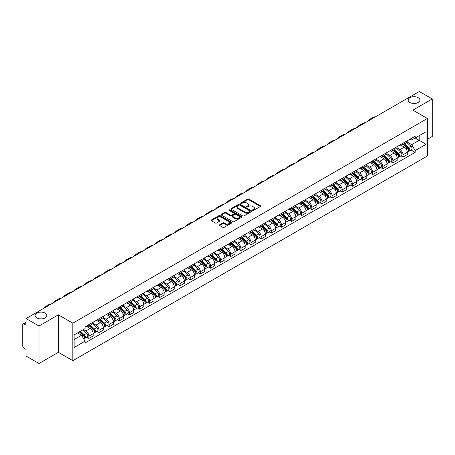 <?xml version="1.0" encoding="UTF-8"?>
<svg xmlns="http://www.w3.org/2000/svg" width="455" height="455" viewBox="0 0 455 455"><rect width="100%" height="100%" fill="white"/><g stroke="black" fill="none" stroke-linecap="round" stroke-linejoin="round"><path stroke-width="0.68" d="M252.724 210.352A0.631 0.364 0 0 0 253.617 210.352L260.391 206.439A0.904 0.523 0 0 0 260.652 206.075A0.904 0.523 0 0 0 260.391 205.706L248.913 199.08A0.904 0.523 0 0 0 247.639 199.08L240.86 202.993A0.631 0.364 0 0 0 241.753 203.504L242.634 202.998A2.884 1.666 0 0 1 246.712 202.998L247.668 203.55A2.884 1.666 0 0 1 248.515 204.727A2.884 1.666 0 0 1 247.668 205.91L246.792 206.416A0.631 0.364 0 0 0 247.685 206.928L248.561 206.422A2.884 1.666 0 0 1 252.644 206.422L253.6 206.974A2.884 1.666 0 0 1 254.442 208.151A2.884 1.666 0 0 1 253.6 209.328L252.724 209.835A0.631 0.364 0 0 0 252.724 210.352L252.724 209.835M45.096 313.103A5.881 3.395 0 0 0 38.686 312.363A5.881 3.395 0 0 0 35.058 315.503A5.881 3.395 0 0 0 36.781 317.903A5.881 3.395 0 0 0 43.191 318.637A5.881 3.395 0 0 0 46.819 315.503A5.881 3.395 0 0 0 45.096 313.103M418.219 97.683A5.881 3.395 0 0 0 411.809 96.943A5.881 3.395 0 0 0 408.18 100.083A5.881 3.395 0 0 0 409.904 102.483A5.881 3.395 0 0 0 416.314 103.217A5.881 3.395 0 0 0 419.942 100.083A5.881 3.395 0 0 0 418.219 97.683M219.646 224.776A0.904 0.523 0 0 0 219.384 225.14A0.904 0.523 0 0 0 219.646 225.509L222.865 227.369A0.904 0.523 0 0 0 224.139 227.369L231.663 223.024A0.904 0.523 0 0 0 231.931 222.66A0.904 0.523 0 0 0 231.663 222.29L220.186 215.664A0.904 0.523 0 0 0 218.912 215.664L211.387 220.01A0.904 0.523 0 0 0 211.126 220.374A0.904 0.523 0 0 0 211.387 220.743L215.278 222.99A0.904 0.523 0 0 0 216.552 222.99L219.776 221.13A0.904 0.523 0 0 0 220.038 220.76A0.904 0.523 0 0 0 219.776 220.391L217.843 219.282A2.412 1.393 0 0 1 217.137 218.298A2.412 1.393 0 0 1 218.627 217.007A2.412 1.393 0 0 1 221.255 217.308L228.814 221.67A2.412 1.393 0 0 1 229.519 222.66A2.412 1.393 0 0 1 228.029 223.945A2.412 1.393 0 0 1 225.401 223.644L224.139 222.916A0.904 0.523 0 0 0 222.865 222.916L219.646 224.776L219.646 225.509L222.865 223.667L222.865 222.916M72.834 323.192L58.348 314.826L38.988 326.002L26.06 318.54L419.322 91.495L432.25 98.957L412.89 110.133L427.376 118.493L72.834 323.192L72.834 360.696L427.376 156.002L427.376 118.493M242.697 215.92A0.904 0.523 0 0 0 243.971 215.92L251.496 211.575A0.904 0.523 0 0 0 251.757 211.211A0.904 0.523 0 0 0 251.496 210.841L240.018 204.215A0.904 0.523 0 0 0 238.744 204.215L231.22 208.561A0.904 0.523 0 0 0 230.952 208.925A0.904 0.523 0 0 0 231.22 209.294L242.697 215.92M229.269 210.489A0.631 0.364 0 0 1 229.911 210.58L229.911 209.829L241.582 216.563A0.904 0.523 0 0 1 241.844 216.933A0.904 0.523 0 0 1 241.582 217.302L234.058 221.648A0.904 0.523 0 0 1 232.784 221.648L221.306 215.016L221.306 214.282A0.904 0.523 0 0 0 221.039 214.652A0.904 0.523 0 0 0 221.306 215.016M221.306 214.282L224.525 212.422A0.904 0.523 0 0 1 225.799 212.422L230.452 215.113A0.904 0.523 0 0 0 231.731 215.113L233.864 213.878A0.904 0.523 0 0 0 234.132 213.509A0.904 0.523 0 0 0 233.864 213.139L229.019 210.341A0.631 0.364 0 0 1 229.911 209.829M38.988 326.002L38.988 363.505L26.06 356.043L26.06 349.406L24.047 348.246A1.837 1.064 -120 0 1 22.75 345.993L22.75 324.768A1.837 1.064 -120 0 1 23.131 323.926L26.06 322.231M427.376 139.275L432.25 136.46L432.25 98.957M38.988 363.505L58.348 352.329L72.834 360.696M26.06 318.54L26.06 325.177L24.047 324.017A1.837 1.064 -120 0 0 23.131 323.926M403.016 143.245A4.226 2.44 60 0 1 402.146 145.145L406.429 142.671A4.226 2.44 -120 0 0 407.305 140.771M396.936 147.801L400.03 149.587A4.226 2.44 60 0 1 403.016 154.763L407.305 152.288A4.226 2.44 -120 0 0 404.319 147.113L401.247 145.338M407.305 152.288L407.305 154.575L403.016 157.049L400.963 155.86M402.146 145.145A4.226 2.44 60 0 1 400.064 144.952M403.016 154.763L403.016 157.049M392.887 149.098A4.226 2.44 60 0 1 392.011 150.997L396.299 148.518A4.226 2.44 -120 0 0 397.17 146.624M390.828 161.713L392.887 162.901L397.17 160.427L397.17 158.135A4.226 2.44 -120 0 0 394.184 152.96L391.118 151.191M392.011 150.997A4.226 2.44 60 0 1 389.929 150.804M386.801 153.648L389.895 155.439A4.226 2.44 60 0 1 392.887 160.615L392.887 162.901M382.752 154.95A4.226 2.44 60 0 1 381.876 156.844L386.164 154.37A4.226 2.44 -120 0 0 387.04 152.476M380.698 167.565L382.752 168.748L387.04 166.274L387.04 163.988A4.226 2.44 -120 0 0 384.048 158.812L380.983 157.043M381.876 156.844A4.226 2.44 60 0 1 379.794 156.656M376.666 159.5L379.766 161.286A4.226 2.44 60 0 1 382.752 166.462L382.752 168.748M372.617 160.797A4.226 2.44 60 0 1 371.741 162.697L376.029 160.223A4.226 2.44 -120 0 0 376.905 158.323M370.563 173.412L372.617 174.601L376.905 172.126L376.905 169.84A4.226 2.44 -120 0 0 373.919 164.664L370.848 162.89M371.741 162.697A4.226 2.44 60 0 1 369.665 162.503M366.531 165.353L369.631 167.139A4.226 2.44 60 0 1 372.617 172.314L372.617 174.601M362.481 166.649A4.226 2.44 60 0 1 361.611 168.549L365.894 166.069A4.226 2.44 -120 0 0 366.77 164.175M360.428 179.264L362.487 180.453L366.77 177.979L366.77 175.687A4.226 2.44 -120 0 0 363.784 170.511L360.713 168.742M361.611 168.549A4.226 2.44 60 0 1 359.53 168.356M356.401 171.199L359.495 172.991A4.226 2.44 60 0 1 362.487 178.167L362.487 180.453M352.352 172.502A4.226 2.44 60 0 1 351.476 174.396L355.764 171.922A4.226 2.44 -120 0 0 356.64 170.028M350.293 185.117L352.352 186.3L356.64 183.826L356.64 181.539A4.226 2.44 -120 0 0 353.649 176.364L350.583 174.595M351.476 174.396A4.226 2.44 60 0 1 349.394 174.208M346.266 177.052L349.36 178.838A4.226 2.44 60 0 1 352.352 184.013L352.352 186.3M342.217 178.354A4.226 2.44 60 0 1 341.341 180.248L345.629 177.774A4.226 2.44 -120 0 0 346.505 175.875M340.164 190.963L342.217 192.152L346.505 189.678L346.505 187.392A4.226 2.44 -120 0 0 343.514 182.216L340.448 180.442M341.341 180.248A4.226 2.44 60 0 1 339.259 180.061M336.131 182.904L339.231 184.69A4.226 2.44 60 0 1 342.217 189.866L342.217 192.152M332.082 184.201A4.226 2.44 60 0 1 331.206 186.101L335.494 183.627A4.226 2.44 -120 0 0 336.37 181.727M330.029 196.816L332.082 198.005L336.37 195.531L336.37 193.238A4.226 2.44 -120 0 0 333.384 188.063L330.313 186.294M331.206 186.101A4.226 2.44 60 0 1 329.13 185.907M326.002 188.751L329.096 190.543A4.226 2.44 60 0 1 332.082 195.718L332.082 198.005M321.952 190.054A4.226 2.44 60 0 1 321.076 191.947L325.365 189.473A4.226 2.44 -120 0 0 326.235 187.579M319.893 202.668L321.952 203.851L326.235 201.377L326.235 199.091A4.226 2.44 -120 0 0 323.249 193.915L320.178 192.146M321.076 191.947A4.226 2.44 60 0 1 318.995 191.76M315.867 194.603L318.961 196.389A4.226 2.44 60 0 1 321.952 201.565L321.952 203.851M311.817 195.906A4.226 2.44 60 0 1 310.941 197.8L315.23 195.326A4.226 2.44 -120 0 0 316.106 193.426M309.758 208.515L311.817 209.704L316.106 207.23L316.106 204.943A4.226 2.44 -120 0 0 313.114 199.768L310.048 197.993M310.941 197.8A4.226 2.44 60 0 1 308.86 197.612M305.732 200.456L308.826 202.242A4.226 2.44 60 0 1 311.817 207.417L311.817 209.704M301.682 201.753A4.226 2.44 60 0 1 300.806 203.652L305.095 201.178A4.226 2.44 -120 0 0 305.97 199.279M299.629 214.368L301.682 215.556L305.97 213.082L305.97 210.79A4.226 2.44 -120 0 0 302.985 205.614L299.913 203.846M300.806 203.652A4.226 2.44 60 0 1 298.725 203.459M295.596 206.303L298.696 208.094A4.226 2.44 60 0 1 301.682 213.27L301.682 215.556M291.547 207.605A4.226 2.44 60 0 1 290.677 209.499L294.959 207.025A4.226 2.44 -120 0 0 295.835 205.131M289.494 220.22L291.547 221.403L295.835 218.929L295.835 216.643A4.226 2.44 -120 0 0 292.849 211.467L289.778 209.698M290.677 209.499A4.226 2.44 60 0 1 288.595 209.311M285.467 212.155L288.561 213.941A4.226 2.44 60 0 1 291.547 219.117L291.547 221.403M281.418 213.458A4.226 2.44 60 0 1 280.542 215.351L284.83 212.877A4.226 2.44 -120 0 0 285.7 210.978M279.359 226.067L281.418 227.255L285.706 224.781L285.706 222.495A4.226 2.44 -120 0 0 282.714 217.319L279.649 215.545M280.542 215.351A4.226 2.44 60 0 1 278.46 215.164M275.332 218.008L278.426 219.793A4.226 2.44 60 0 1 281.418 224.969L281.418 227.255M271.282 219.304A4.226 2.44 60 0 1 270.406 221.204L274.695 218.73A4.226 2.44 -120 0 0 275.571 216.83M269.229 231.919L271.282 233.108L275.571 230.634L275.571 228.342A4.226 2.44 -120 0 0 272.579 223.166L269.514 221.397M270.406 221.204A4.226 2.44 60 0 1 268.325 221.011M265.197 223.854L268.296 225.646A4.226 2.44 60 0 1 271.282 230.821L271.282 233.108M261.147 225.157A4.226 2.44 60 0 1 260.271 227.051L264.56 224.577A4.226 2.44 -120 0 0 265.436 222.683M259.094 237.772L261.147 238.955L265.436 236.481L265.436 234.194A4.226 2.44 -120 0 0 262.45 229.019L259.378 227.25M260.271 227.051A4.226 2.44 60 0 1 258.195 226.863M255.062 229.707L258.161 231.493A4.226 2.44 60 0 1 261.147 236.668L261.147 238.955M251.012 231.009A4.226 2.44 60 0 1 250.142 232.903L254.425 230.429A4.226 2.44 -120 0 0 255.3 228.529M248.959 243.624L251.018 244.807L255.3 242.333L255.3 240.047A4.226 2.44 -120 0 0 252.315 234.871L249.243 233.096M250.142 232.903A4.226 2.44 60 0 1 248.06 232.715M244.932 235.559L248.026 237.345A4.226 2.44 60 0 1 251.018 242.521L251.018 244.807M240.883 236.856A4.226 2.44 60 0 1 240.007 238.756L244.295 236.281A4.226 2.44 -120 0 0 245.171 234.382M238.824 249.471L240.883 250.66L245.171 248.185L245.171 245.893A4.226 2.44 -120 0 0 242.179 240.718L239.114 238.949M240.007 238.756A4.226 2.44 60 0 1 237.925 238.562M234.797 241.406L237.891 243.197A4.226 2.44 60 0 1 240.883 248.373L240.883 250.66M230.748 242.708A4.226 2.44 60 0 1 229.872 244.602L234.16 242.128A4.226 2.44 -120 0 0 235.036 240.234M228.694 255.323L230.748 256.512L235.036 254.032L235.036 251.746A4.226 2.44 -120 0 0 232.044 246.57L228.979 244.801M229.872 244.602A4.226 2.44 60 0 1 227.79 244.415M224.662 247.258L227.762 249.044A4.226 2.44 60 0 1 230.748 254.22L230.748 256.512M220.612 248.561A4.226 2.44 60 0 1 219.737 250.455L224.025 247.981A4.226 2.44 -120 0 0 224.901 246.081M218.559 261.176L220.612 262.359L224.901 259.885L224.901 257.598A4.226 2.44 -120 0 0 221.915 252.423L218.844 250.648M219.737 250.455A4.226 2.44 60 0 1 217.661 250.267M214.532 253.111L217.626 254.897A4.226 2.44 60 0 1 220.612 260.072L220.612 262.359M210.483 254.408A4.226 2.44 60 0 1 209.607 256.307L213.895 253.833A4.226 2.44 -120 0 0 214.766 251.933M208.424 267.022L210.483 268.211L214.766 265.737L214.766 263.445A4.226 2.44 -120 0 0 211.78 258.269L208.708 256.501M209.607 256.307A4.226 2.44 60 0 1 207.525 256.114M204.397 258.958L207.491 260.749A4.226 2.44 60 0 1 210.483 265.925L210.483 268.211M200.348 260.26A4.226 2.44 60 0 1 199.472 262.154L203.76 259.68A4.226 2.44 -120 0 0 204.636 257.786M198.289 272.875L200.348 274.064L204.636 271.584L204.636 269.297A4.226 2.44 -120 0 0 201.645 264.122L198.579 262.353M199.472 262.154A4.226 2.44 60 0 1 197.39 261.966M194.262 264.81L197.362 266.596A4.226 2.44 60 0 1 200.348 271.772L200.348 274.064M190.213 266.112A4.226 2.44 60 0 1 189.337 268.006L193.625 265.532A4.226 2.44 -120 0 0 194.501 263.633M188.16 278.727L190.213 279.91L194.501 277.436L194.501 275.15A4.226 2.44 -120 0 0 191.515 269.974L188.444 268.2M189.337 268.006A4.226 2.44 60 0 1 187.261 267.819M184.127 270.662L187.227 272.448A4.226 2.44 60 0 1 190.213 277.624L190.213 279.91M180.078 271.959A4.226 2.44 60 0 1 179.207 273.859L183.49 271.385A4.226 2.44 -120 0 0 184.366 269.485M178.024 284.574L180.078 285.763L184.366 283.289L184.366 280.997A4.226 2.44 -120 0 0 181.38 275.821L178.309 274.052M179.207 273.859A4.226 2.44 60 0 1 177.126 273.665M173.998 276.509L177.092 278.301A4.226 2.44 60 0 1 180.078 283.476L180.078 285.763M169.948 277.812A4.226 2.44 60 0 1 169.072 279.706L173.361 277.231A4.226 2.44 -120 0 0 174.231 275.338M167.889 290.426L169.948 291.615L174.237 289.135L174.237 286.849A4.226 2.44 -120 0 0 171.245 281.673L168.179 279.905M169.072 279.706A4.226 2.44 60 0 1 166.991 279.518M163.863 282.362L166.957 284.147A4.226 2.44 60 0 1 169.948 289.323L169.948 291.615M159.813 283.664A4.226 2.44 60 0 1 158.937 285.558L163.226 283.084A4.226 2.44 -120 0 0 164.101 281.184M157.76 296.279L159.813 297.462L164.101 294.988L164.101 292.701A4.226 2.44 -120 0 0 161.11 287.526L158.044 285.751M158.937 285.558A4.226 2.44 60 0 1 156.856 285.37M153.727 288.214L156.827 290A4.226 2.44 60 0 1 159.813 295.176L159.813 297.462M149.678 289.511A4.226 2.44 60 0 1 148.802 291.41L153.09 288.936A4.226 2.44 -120 0 0 153.966 287.037M147.625 302.126L149.678 303.314L153.966 300.84L153.966 298.548A4.226 2.44 -120 0 0 150.98 293.373L147.909 291.604M148.802 291.41A4.226 2.44 60 0 1 146.726 291.217M143.592 294.061L146.692 295.852A4.226 2.44 60 0 1 149.678 301.028L149.678 303.314M139.548 295.363A4.226 2.44 60 0 1 138.673 297.257L142.955 294.783A4.226 2.44 -120 0 0 143.831 292.889M137.49 307.978L139.548 309.167L143.831 306.687L143.831 304.401A4.226 2.44 -120 0 0 140.845 299.225L137.774 297.456M138.673 297.257A4.226 2.44 60 0 1 136.591 297.07M133.463 299.913L136.557 301.699A4.226 2.44 60 0 1 139.548 306.875L139.548 309.167M129.413 301.216A4.226 2.44 60 0 1 128.537 303.11L132.826 300.636A4.226 2.44 -120 0 0 133.702 298.736M127.354 313.831L129.413 315.014L133.702 312.539L133.702 310.253A4.226 2.44 -120 0 0 130.71 305.077L127.645 303.303M128.537 303.11A4.226 2.44 60 0 1 126.456 302.922M123.328 305.766L126.422 307.552A4.226 2.44 60 0 1 129.413 312.727L129.413 315.014M119.278 307.062A4.226 2.44 60 0 1 118.402 308.962L122.691 306.488A4.226 2.44 -120 0 0 123.567 304.588M117.225 319.677L119.278 320.866L123.567 318.392L123.567 316.1A4.226 2.44 -120 0 0 120.581 310.924L117.509 309.155M118.402 308.962A4.226 2.44 60 0 1 116.321 308.769M113.193 311.612L116.292 313.404A4.226 2.44 60 0 1 119.278 318.58L119.278 320.866M109.143 312.915A4.226 2.44 60 0 1 108.267 314.809L112.556 312.335A4.226 2.44 -120 0 0 113.431 310.441M107.09 325.53L109.143 326.718L113.431 324.239L113.431 321.952A4.226 2.44 -120 0 0 110.446 316.777L107.374 315.008M108.267 314.809A4.226 2.44 60 0 1 106.191 314.621M103.063 317.465L106.157 319.251A4.226 2.44 60 0 1 109.143 324.426L109.143 326.718M99.014 318.767A4.226 2.44 60 0 1 98.138 320.661L102.426 318.187A4.226 2.44 -120 0 0 103.296 316.288M96.955 331.382L99.014 332.565L103.296 330.091L103.296 327.805A4.226 2.44 -120 0 0 100.31 322.629L97.245 320.855M98.138 320.661A4.226 2.44 60 0 1 96.056 320.474M92.928 323.317L96.022 325.103A4.226 2.44 60 0 1 99.014 330.279L99.014 332.565M88.879 324.614A4.226 2.44 60 0 1 88.003 326.514L92.291 324.04A4.226 2.44 -120 0 0 93.167 322.14M86.82 337.229L88.879 338.418L93.167 335.944L93.167 333.651A4.226 2.44 -120 0 0 90.175 328.476L87.11 326.707M88.003 326.514A4.226 2.44 60 0 1 85.921 326.32M83.419 329.528L85.893 330.956A4.226 2.44 60 0 1 88.879 336.131L88.879 338.418M410.194 139.105L411.724 139.986L426.079 131.7L419.191 135.67L419.191 140.322L411.724 144.633L407.066 141.949M74.131 339.544L81.604 335.227L85.045 341.193L74.131 347.495L74.131 334.891L85.045 328.59L85.045 326.826L415.165 136.233L415.165 137.996L426.079 144.298L415.165 150.599L411.724 144.633M426.079 131.7L426.079 144.298M85.045 341.193L85.045 342.956L415.165 152.362L415.165 150.599M58.348 314.826L58.348 352.329M81.604 335.227L77.578 332.906M411.098 150.013L415.165 152.362M252.974 210.443L253.6 210.079A2.884 1.666 0 0 0 254.442 208.902L254.442 208.151M248.515 204.727L248.515 205.478A2.884 1.666 0 0 1 247.668 206.655L247.042 207.019M260.379 206.451L248.913 199.83A0.904 0.523 0 0 0 247.639 199.83L241.116 203.595M251.484 211.586L240.018 204.966A0.904 0.523 0 0 0 238.744 204.966L231.231 209.3L231.22 208.561M249.903 211.467A0.631 0.364 0 0 0 249.903 210.949L239.825 205.137A0.631 0.364 0 0 0 238.932 205.137L238.011 205.666A2.884 1.666 0 0 0 237.163 206.849A2.884 1.666 0 0 0 238.011 208.026L244.898 212.002A2.884 1.666 0 0 0 248.976 212.002L249.903 211.467L249.903 212.218A0.631 0.364 0 0 0 250.085 211.956L250.085 211.211M237.163 206.849L237.163 207.594A2.884 1.666 0 0 0 238.011 208.777L238.011 208.026M249.903 212.218L248.976 212.752A2.884 1.666 0 0 1 244.898 212.752L238.011 208.777M221.318 215.027L224.525 213.173L224.525 212.422M234.132 213.509L234.132 214.26A0.904 0.523 0 0 1 233.864 214.629L231.731 215.863A0.904 0.523 0 0 1 230.452 215.863L225.799 213.173A0.904 0.523 0 0 0 224.525 213.173M229.911 210.58L241.565 217.308M235.286 217.899A2.412 1.393 0 0 0 237.914 218.201A2.412 1.393 0 0 0 239.404 216.916A2.412 1.393 0 0 0 238.693 215.932L236.031 214.39A0.904 0.523 0 0 0 234.757 214.39L232.619 215.624A0.904 0.523 0 0 0 232.357 215.994A0.904 0.523 0 0 0 232.619 216.364L235.286 217.899L235.286 218.65A2.412 1.393 0 0 0 237.914 218.952A2.412 1.393 0 0 0 239.404 217.666L239.404 216.916M232.357 215.994L232.357 216.745A0.904 0.523 0 0 0 232.619 217.115L232.619 216.364M235.286 218.65L232.619 217.115M229.519 222.66L229.519 223.405A2.412 1.393 0 0 1 228.029 224.696A2.412 1.393 0 0 1 225.401 224.395L224.139 223.667A0.904 0.523 0 0 0 222.865 223.667M217.137 218.298L217.137 219.043A2.412 1.393 0 0 0 217.843 220.032L217.843 219.282M219.776 220.391L219.776 221.13L217.843 220.032M231.663 222.29L231.663 223.024L220.186 216.415A0.904 0.523 0 0 0 218.912 216.415L211.399 220.749M403.312 144.468L407.441 148.154A2.298 1.325 60 0 1 408.163 151.708L407.305 152.203M403.42 144.571L405.365 145.691M403.727 144.229L408.323 148.33A1.103 0.637 60 0 1 408.67 150.036A1.103 0.637 60 0 1 408.567 150.076M404.415 143.831L408.545 147.517A2.298 1.325 60 0 1 409.267 151.071A2.298 1.325 60 0 1 408.573 151.145M406.719 142.449L410.882 146.169A2.298 1.325 60 0 1 411.604 149.718L409.267 151.071M375.46 116.816A17.728 10.237 -120 0 0 372.622 117.635L369.631 119.364A17.728 10.237 -120 0 0 367.503 121.411M372.474 118.545A17.728 10.237 -120 0 0 369.631 119.364M393.177 150.321L397.306 154.006A2.298 1.325 60 0 1 398.028 157.555L397.17 158.05M393.285 150.417L395.23 151.543M393.592 150.082L398.188 154.182A1.103 0.637 60 0 1 398.534 155.883A1.103 0.637 60 0 1 398.432 155.923M394.28 149.684L398.409 153.369A2.298 1.325 60 0 1 399.132 156.918A2.298 1.325 60 0 1 398.438 156.992M396.584 148.302L400.753 152.015A2.298 1.325 60 0 1 401.469 155.57L399.132 156.918M383.042 156.173L387.177 159.859A2.298 1.325 60 0 1 387.893 163.408L387.04 163.902M383.155 156.27L385.095 157.39M383.463 155.929L388.058 160.029A1.103 0.637 60 0 1 388.399 161.735A1.103 0.637 60 0 1 388.303 161.775M384.151 155.536L388.28 159.222A2.298 1.325 60 0 1 388.997 162.771A2.298 1.325 60 0 1 388.303 162.844M386.449 154.154L390.617 157.868A2.298 1.325 60 0 1 391.34 161.423L388.997 162.771M365.325 122.668A17.728 10.237 -120 0 0 362.487 123.487L359.495 125.21A17.728 10.237 -120 0 0 357.368 127.263M362.339 124.391A17.728 10.237 -120 0 0 359.495 125.21M355.19 128.52A17.728 10.237 -120 0 0 352.352 129.339L349.366 131.063A17.728 10.237 -120 0 0 347.233 133.11M352.204 130.244A17.728 10.237 -120 0 0 349.366 131.063M372.912 162.02L377.041 165.705A2.298 1.325 60 0 1 377.764 169.26L376.905 169.755M373.02 162.122L374.965 163.243M373.327 161.781L377.923 165.882A1.103 0.637 60 0 1 378.27 167.588A1.103 0.637 60 0 1 378.168 167.628M374.016 161.383L378.145 165.068A2.298 1.325 60 0 1 378.867 168.623A2.298 1.325 60 0 1 378.173 168.697M376.319 160.001L380.482 163.72A2.298 1.325 60 0 1 381.205 167.269L378.867 168.623M362.777 167.872L366.906 171.558A2.298 1.325 60 0 1 367.629 175.107L366.77 175.602M362.885 167.969L364.83 169.095M363.192 167.633L367.788 171.734A1.103 0.637 60 0 1 368.135 173.435A1.103 0.637 60 0 1 368.032 173.474M363.881 167.235L368.01 170.921A2.298 1.325 60 0 1 368.732 174.47A2.298 1.325 60 0 1 368.038 174.544M366.184 165.853L370.347 169.567A2.298 1.325 60 0 1 371.07 173.122L368.732 174.47M352.642 173.725L356.771 177.41A2.298 1.325 60 0 1 357.493 180.959L356.635 181.454M352.756 173.821L354.695 174.942M353.063 173.48L357.653 177.581A1.103 0.637 60 0 1 358 179.287A1.103 0.637 60 0 1 357.903 179.327M353.745 173.088L357.875 176.773A2.298 1.325 60 0 1 358.597 180.322A2.298 1.325 60 0 1 357.903 180.396M356.049 171.706L360.218 175.42A2.298 1.325 60 0 1 360.934 178.974L358.597 180.322M345.061 134.367A17.728 10.237 -120 0 0 342.217 135.186L339.231 136.915A17.728 10.237 -120 0 0 337.104 138.963M342.069 136.096A17.728 10.237 -120 0 0 339.231 136.915M334.925 140.22A17.728 10.237 -120 0 0 332.087 141.039L329.096 142.762A17.728 10.237 -120 0 0 326.969 144.815M331.94 141.943A17.728 10.237 -120 0 0 329.096 142.762M324.79 146.072A17.728 10.237 -120 0 0 321.952 146.891L318.966 148.614A17.728 10.237 -120 0 0 316.834 150.662M321.804 147.795A17.728 10.237 -120 0 0 318.966 148.614M342.513 179.571L346.642 183.257A2.298 1.325 60 0 1 347.358 186.812L346.505 187.306M342.621 179.674L344.566 180.794M342.928 179.333L347.523 183.433A1.103 0.637 60 0 1 347.87 185.139A1.103 0.637 60 0 1 347.768 185.179M343.616 178.934L347.745 182.62A2.298 1.325 60 0 1 348.467 186.175A2.298 1.325 60 0 1 347.774 186.249M345.919 177.552L350.083 181.272A2.298 1.325 60 0 1 350.805 184.821L348.467 186.175M314.661 151.919A17.728 10.237 -120 0 0 311.817 152.738L308.831 154.467A17.728 10.237 -120 0 0 306.698 156.514M311.669 153.648A17.728 10.237 -120 0 0 308.831 154.467M332.377 185.424L336.507 189.109A2.298 1.325 60 0 1 337.229 192.658L336.37 193.153M332.486 185.521L334.431 186.647M332.793 185.185L337.388 189.286A1.103 0.637 60 0 1 337.735 190.986A1.103 0.637 60 0 1 337.633 191.026M333.481 184.787L337.61 188.472A2.298 1.325 60 0 1 338.332 192.021A2.298 1.325 60 0 1 337.638 192.095M335.784 183.405L339.948 187.119A2.298 1.325 60 0 1 340.67 190.673L338.332 192.021M304.526 157.771A17.728 10.237 -120 0 0 301.682 158.59L298.696 160.314A17.728 10.237 -120 0 0 296.569 162.367M301.534 159.495A17.728 10.237 -120 0 0 298.696 160.314M322.242 191.276L326.372 194.962A2.298 1.325 60 0 1 327.094 198.511L326.235 199.006M322.35 191.373L324.296 192.493M322.658 191.037L327.253 195.132A1.103 0.637 60 0 1 327.6 196.839A1.103 0.637 60 0 1 327.498 196.879M323.346 190.639L327.475 194.325A2.298 1.325 60 0 1 328.197 197.874A2.298 1.325 60 0 1 327.503 197.948M325.649 189.257L329.812 192.971A2.298 1.325 60 0 1 330.535 196.526L328.197 197.874M294.391 163.624A17.728 10.237 -120 0 0 291.553 164.443L288.561 166.166A17.728 10.237 -120 0 0 286.434 168.213M291.405 165.347A17.728 10.237 -120 0 0 288.561 166.166M312.107 197.123L316.236 200.809A2.298 1.325 60 0 1 316.959 204.363L316.106 204.858M312.221 197.225L314.16 198.346M312.528 196.884L317.124 200.985A1.103 0.637 60 0 1 317.465 202.691A1.103 0.637 60 0 1 317.368 202.731M313.216 196.486L317.345 200.172A2.298 1.325 60 0 1 318.062 203.726A2.298 1.325 60 0 1 317.368 203.8M315.514 195.104L319.683 198.824A2.298 1.325 60 0 1 320.405 202.373L318.062 203.726M284.256 169.47A17.728 10.237 -120 0 0 281.418 170.289L278.432 172.018A17.728 10.237 -120 0 0 276.299 174.066M281.27 171.199A17.728 10.237 -120 0 0 278.432 172.018M301.978 202.975L306.107 206.661A2.298 1.325 60 0 1 306.824 210.21L305.97 210.705M302.086 203.072L304.031 204.198M302.393 202.737L306.988 206.837A1.103 0.637 60 0 1 307.335 208.538A1.103 0.637 60 0 1 307.233 208.578M303.081 202.338L307.21 206.024A2.298 1.325 60 0 1 307.933 209.573A2.298 1.325 60 0 1 307.239 209.647M305.385 200.956L309.548 204.67A2.298 1.325 60 0 1 310.27 208.225L307.933 209.573M274.126 175.323A17.728 10.237 -120 0 0 271.282 176.142L268.296 177.865A17.728 10.237 -120 0 0 266.169 179.918M271.135 177.046A17.728 10.237 -120 0 0 268.296 177.865M291.843 208.828L295.972 212.513A2.298 1.325 60 0 1 296.694 216.062L295.835 216.557M291.951 208.925L293.896 210.045M292.258 208.589L296.853 212.684A1.103 0.637 60 0 1 297.2 214.39A1.103 0.637 60 0 1 297.098 214.43M292.946 208.191L297.075 211.876A2.298 1.325 60 0 1 297.798 215.425A2.298 1.325 60 0 1 297.104 215.499M295.25 206.809L299.413 210.523A2.298 1.325 60 0 1 300.135 214.077L297.798 215.425M263.991 181.175A17.728 10.237 -120 0 0 261.153 181.994L258.161 183.718A17.728 10.237 -120 0 0 256.034 185.765M261.005 182.899A17.728 10.237 -120 0 0 258.161 183.718M281.708 214.675L285.837 218.36A2.298 1.325 60 0 1 286.559 221.915L285.7 222.41M281.816 214.777L283.761 215.898M282.123 214.436L286.718 218.536A1.103 0.637 60 0 1 287.065 220.243A1.103 0.637 60 0 1 286.969 220.283M282.811 214.038L286.94 217.723A2.298 1.325 60 0 1 287.662 221.278A2.298 1.325 60 0 1 286.969 221.352M285.114 212.656L289.283 216.375A2.298 1.325 60 0 1 290 219.924L287.662 221.278M253.856 187.022A17.728 10.237 -120 0 0 251.018 187.841L248.026 189.57A17.728 10.237 -120 0 0 245.899 191.618M250.87 188.751A17.728 10.237 -120 0 0 248.026 189.57M271.572 220.527L275.707 224.213A2.298 1.325 60 0 1 276.424 227.762L275.571 228.256M271.686 220.624L273.626 221.75M271.993 220.288L276.589 224.389A1.103 0.637 60 0 1 276.93 226.089A1.103 0.637 60 0 1 276.833 226.129M272.681 219.89L276.811 223.576A2.298 1.325 60 0 1 277.527 227.125A2.298 1.325 60 0 1 276.833 227.199M274.979 218.508L279.148 222.228A2.298 1.325 60 0 1 279.87 225.777L277.527 227.125M243.721 192.874A17.728 10.237 -120 0 0 240.883 193.694L237.897 195.417A17.728 10.237 -120 0 0 235.764 197.47M240.735 194.598A17.728 10.237 -120 0 0 237.897 195.417M261.443 226.38L265.572 230.065A2.298 1.325 60 0 1 266.294 233.614L265.436 234.109M261.551 226.476L263.496 227.597M261.858 226.141L266.454 230.236A1.103 0.637 60 0 1 266.801 231.942A1.103 0.637 60 0 1 266.698 231.982M262.546 225.743L266.675 229.428A2.298 1.325 60 0 1 267.398 232.977A2.298 1.325 60 0 1 266.704 233.051M264.85 224.361L269.013 228.074A2.298 1.325 60 0 1 269.735 231.629L267.398 232.977M233.591 198.727A17.728 10.237 -120 0 0 230.748 199.546L227.762 201.269A17.728 10.237 -120 0 0 225.635 203.317M230.6 200.45A17.728 10.237 -120 0 0 227.762 201.269M251.308 232.226L255.437 235.912A2.298 1.325 60 0 1 256.159 239.466L255.3 239.961M251.416 232.329L253.361 233.449M251.723 231.987L256.319 236.088A1.103 0.637 60 0 1 256.665 237.794A1.103 0.637 60 0 1 256.563 237.834M252.411 231.589L256.54 235.275A2.298 1.325 60 0 1 257.263 238.829A2.298 1.325 60 0 1 256.569 238.903M254.715 230.207L258.878 233.927A2.298 1.325 60 0 1 259.6 237.476L257.263 238.829M223.456 204.574A17.728 10.237 -120 0 0 220.618 205.393L217.626 207.122A17.728 10.237 -120 0 0 215.499 209.169M220.47 206.303A17.728 10.237 -120 0 0 217.626 207.122M241.173 238.079L245.302 241.764A2.298 1.325 60 0 1 246.024 245.313L245.165 245.808M241.286 238.175L243.226 239.302M241.594 237.84L246.183 241.941A1.103 0.637 60 0 1 246.53 243.641A1.103 0.637 60 0 1 246.434 243.681M242.276 237.442L246.411 241.127A2.298 1.325 60 0 1 247.128 244.676A2.298 1.325 60 0 1 246.434 244.75M244.58 236.06L248.749 239.779A2.298 1.325 60 0 1 249.465 243.328L247.128 244.676M213.321 210.426A17.728 10.237 -120 0 0 210.483 211.245L207.497 212.968A17.728 10.237 -120 0 0 205.364 215.022M210.335 212.149A17.728 10.237 -120 0 0 207.497 212.968M231.043 243.931L235.172 247.617A2.298 1.325 60 0 1 235.889 251.166L235.036 251.661M231.151 244.028L233.096 245.148M231.458 243.692L236.054 247.787A1.103 0.637 60 0 1 236.401 249.494A1.103 0.637 60 0 1 236.299 249.533M232.147 243.294L236.276 246.98A2.298 1.325 60 0 1 236.998 250.529A2.298 1.325 60 0 1 236.304 250.603M234.45 241.912L238.613 245.626A2.298 1.325 60 0 1 239.336 249.181L236.998 250.529M203.192 216.279A17.728 10.237 -120 0 0 200.348 217.098L197.362 218.821A17.728 10.237 -120 0 0 195.229 220.868M200.2 218.002A17.728 10.237 -120 0 0 197.362 218.821M220.908 249.778L225.037 253.463A2.298 1.325 60 0 1 225.76 257.018L224.901 257.513M221.016 249.88L222.961 251.001M221.323 249.539L225.919 253.64A1.103 0.637 60 0 1 226.266 255.346A1.103 0.637 60 0 1 226.163 255.386M222.012 249.141L226.141 252.826A2.298 1.325 60 0 1 226.863 256.381A2.298 1.325 60 0 1 226.169 256.455M224.315 247.759L228.478 251.478A2.298 1.325 60 0 1 229.201 255.027L226.863 256.381M193.056 222.125A17.728 10.237 -120 0 0 190.213 222.944L187.227 224.673A17.728 10.237 -120 0 0 185.1 226.721M190.065 223.854A17.728 10.237 -120 0 0 187.227 224.673M210.773 255.63L214.902 259.316A2.298 1.325 60 0 1 215.624 262.865L214.766 263.36M210.881 255.727L212.826 256.853M211.188 255.392L215.784 259.492A1.103 0.637 60 0 1 216.131 261.193A1.103 0.637 60 0 1 216.028 261.233M211.876 254.993L216.006 258.679A2.298 1.325 60 0 1 216.728 262.228A2.298 1.325 60 0 1 216.034 262.302M214.18 253.611L218.343 257.331A2.298 1.325 60 0 1 219.065 260.88L216.728 262.228M182.921 227.978A17.728 10.237 -120 0 0 180.083 228.797L177.092 230.52A17.728 10.237 -120 0 0 174.965 232.573M179.935 229.701A17.728 10.237 -120 0 0 177.092 230.52M200.638 261.483L204.767 265.168A2.298 1.325 60 0 1 205.489 268.717L204.636 269.212M200.752 261.579L202.691 262.7M201.059 261.244L205.654 265.339A1.103 0.637 60 0 1 205.996 267.045A1.103 0.637 60 0 1 205.899 267.085M201.747 260.846L205.876 264.531A2.298 1.325 60 0 1 206.593 268.08A2.298 1.325 60 0 1 205.899 268.154M204.045 259.464L208.214 263.178A2.298 1.325 60 0 1 208.936 266.732L206.593 268.08M172.786 233.83A17.728 10.237 -120 0 0 169.948 234.649L166.962 236.373A17.728 10.237 -120 0 0 164.829 238.42M169.8 235.554A17.728 10.237 -120 0 0 166.962 236.373M190.508 267.33L194.638 271.015A2.298 1.325 60 0 1 195.354 274.57L194.501 275.065M190.617 267.432L192.562 268.552M190.924 267.091L195.519 271.191A1.103 0.637 60 0 1 195.866 272.898A1.103 0.637 60 0 1 195.764 272.937M191.612 266.693L195.741 270.378A2.298 1.325 60 0 1 196.463 273.933A2.298 1.325 60 0 1 195.769 274.007M193.915 265.31L198.079 269.03A2.298 1.325 60 0 1 198.801 272.579L196.463 273.933M162.657 239.677A17.728 10.237 -120 0 0 159.813 240.496L156.827 242.225A17.728 10.237 -120 0 0 154.7 244.272M159.665 241.406A17.728 10.237 -120 0 0 156.827 242.225M180.373 273.182L184.502 276.868A2.298 1.325 60 0 1 185.225 280.416L184.366 280.911M180.481 273.279L182.427 274.405M180.789 272.943L185.384 277.044A1.103 0.637 60 0 1 185.731 278.744A1.103 0.637 60 0 1 185.629 278.784M181.477 272.545L185.606 276.231A2.298 1.325 60 0 1 186.328 279.779A2.298 1.325 60 0 1 185.634 279.853M183.78 271.163L187.943 274.883A2.298 1.325 60 0 1 188.666 278.432L186.328 279.779M152.522 245.529A17.728 10.237 -120 0 0 149.684 246.348L146.692 248.072A17.728 10.237 -120 0 0 144.565 250.125M149.536 247.253A17.728 10.237 -120 0 0 146.692 248.072M170.238 279.034L174.367 282.72A2.298 1.325 60 0 1 175.09 286.269L174.231 286.764M170.346 279.131L172.291 280.252M170.653 278.796L175.249 282.891A1.103 0.637 60 0 1 175.596 284.597A1.103 0.637 60 0 1 175.499 284.637M171.342 278.397L175.471 282.083A2.298 1.325 60 0 1 176.193 285.632A2.298 1.325 60 0 1 175.499 285.706M173.645 277.015L177.814 280.729A2.298 1.325 60 0 1 178.531 284.284L176.193 285.632M142.387 251.382A17.728 10.237 -120 0 0 139.548 252.201L136.557 253.924A17.728 10.237 -120 0 0 134.43 255.972M139.401 253.105A17.728 10.237 -120 0 0 136.557 253.924M160.109 284.887L164.238 288.567A2.298 1.325 60 0 1 164.955 292.121L164.101 292.616M160.217 284.984L162.156 286.104M160.524 284.642L165.119 288.743A1.103 0.637 60 0 1 165.461 290.449A1.103 0.637 60 0 1 165.364 290.489M161.212 284.244L165.341 287.93A2.298 1.325 60 0 1 166.058 291.484A2.298 1.325 60 0 1 165.37 291.558M163.51 282.862L167.679 286.582A2.298 1.325 60 0 1 168.401 290.131L166.058 291.484M132.251 257.229A17.728 10.237 -120 0 0 129.413 258.048L126.427 259.777A17.728 10.237 -120 0 0 124.295 261.824M129.266 258.958A17.728 10.237 -120 0 0 126.427 259.777M149.974 290.734L154.103 294.419A2.298 1.325 60 0 1 154.825 297.968L153.966 298.463M150.082 290.83L152.027 291.956M150.389 290.495L154.984 294.595A1.103 0.637 60 0 1 155.331 296.296A1.103 0.637 60 0 1 155.229 296.341M151.077 290.097L155.206 293.782A2.298 1.325 60 0 1 155.929 297.331A2.298 1.325 60 0 1 155.235 297.405M153.381 288.715L157.544 292.434A2.298 1.325 60 0 1 158.266 295.983L155.929 297.331M122.122 263.081A17.728 10.237 -120 0 0 119.278 263.9L116.292 265.623A17.728 10.237 -120 0 0 114.165 267.676M119.13 264.804A17.728 10.237 -120 0 0 116.292 265.623M139.839 296.586L143.968 300.272A2.298 1.325 60 0 1 144.69 303.821L143.831 304.315M139.947 296.683L141.892 297.803M140.254 296.347L144.849 300.442A1.103 0.637 60 0 1 145.196 302.148A1.103 0.637 60 0 1 145.094 302.188M140.942 295.949L145.071 299.635A2.298 1.325 60 0 1 145.793 303.184A2.298 1.325 60 0 1 145.1 303.257M143.245 294.567L147.409 298.281A2.298 1.325 60 0 1 148.131 301.836L145.793 303.184M111.987 268.933A17.728 10.237 -120 0 0 109.149 269.752L106.157 271.476A17.728 10.237 -120 0 0 104.03 273.523M109.001 270.657A17.728 10.237 -120 0 0 106.157 271.476M129.703 302.438L133.833 306.118A2.298 1.325 60 0 1 134.555 309.673L133.696 310.168M129.817 302.535L131.757 303.656M130.124 302.194L134.714 306.295A1.103 0.637 60 0 1 135.061 308.001A1.103 0.637 60 0 1 134.964 308.041M130.807 301.796L134.942 305.481A2.298 1.325 60 0 1 135.658 309.036A2.298 1.325 60 0 1 134.964 309.11M133.11 300.414L137.279 304.133A2.298 1.325 60 0 1 137.996 307.682L135.658 309.036M101.852 274.78A17.728 10.237 -120 0 0 99.014 275.599L96.028 277.328A17.728 10.237 -120 0 0 93.895 279.376M98.866 276.509A17.728 10.237 -120 0 0 96.028 277.328M119.574 308.285L123.703 311.971A2.298 1.325 60 0 1 124.42 315.52L123.567 316.015M119.682 308.382L121.627 309.508M119.989 308.046L124.585 312.147A1.103 0.637 60 0 1 124.932 313.853A1.103 0.637 60 0 1 124.829 313.893M120.677 307.648L124.806 311.334A2.298 1.325 60 0 1 125.529 314.883A2.298 1.325 60 0 1 124.835 314.957M122.981 306.266L127.144 309.986A2.298 1.325 60 0 1 127.866 313.535L125.529 314.883M91.722 280.633A17.728 10.237 -120 0 0 88.879 281.452L85.893 283.175A17.728 10.237 -120 0 0 83.76 285.228M88.731 282.356A17.728 10.237 -120 0 0 85.893 283.175M109.439 314.138L113.568 317.823A2.298 1.325 60 0 1 114.29 321.372L113.431 321.867M109.547 314.234L111.492 315.355M109.854 313.899L114.45 317.994A1.103 0.637 60 0 1 114.796 319.7A1.103 0.637 60 0 1 114.694 319.74M110.542 313.501L114.671 317.186A2.298 1.325 60 0 1 115.394 320.735A2.298 1.325 60 0 1 114.7 320.809M112.846 312.119L117.009 315.833A2.298 1.325 60 0 1 117.731 319.387L115.394 320.735M81.587 286.485A17.728 10.237 -120 0 0 78.749 287.304L75.757 289.027A17.728 10.237 -120 0 0 73.63 291.081M78.596 288.208A17.728 10.237 -120 0 0 75.757 289.027M99.304 319.99L103.433 323.67A2.298 1.325 60 0 1 104.155 327.225L103.296 327.719M99.412 320.087L101.357 321.207M99.719 319.746L104.314 323.846A1.103 0.637 60 0 1 104.661 325.552A1.103 0.637 60 0 1 104.559 325.592M100.407 319.347L104.536 323.033A2.298 1.325 60 0 1 105.259 326.588A2.298 1.325 60 0 1 104.565 326.662M102.711 317.965L106.879 321.685A2.298 1.325 60 0 1 107.596 325.234L105.259 326.588M71.452 292.332A17.728 10.237 -120 0 0 68.614 293.151L65.622 294.88A17.728 10.237 -120 0 0 63.495 296.927M68.466 294.061A17.728 10.237 -120 0 0 65.622 294.88M89.169 325.837L93.298 329.522A2.298 1.325 60 0 1 94.02 333.071L93.167 333.566M89.282 325.934L91.222 327.06M89.59 325.598L94.185 329.699A1.103 0.637 60 0 1 94.526 331.405A1.103 0.637 60 0 1 94.43 331.445M90.278 325.2L94.407 328.885A2.298 1.325 60 0 1 95.123 332.434A2.298 1.325 60 0 1 94.43 332.508M92.575 323.818L96.744 327.537A2.298 1.325 60 0 1 97.467 331.086L95.123 332.434M61.317 298.184A17.728 10.237 -120 0 0 58.479 299.003L55.493 300.727A17.728 10.237 -120 0 0 53.36 302.78M58.331 299.908A17.728 10.237 -120 0 0 55.493 300.727M79.289 331.911L83.168 335.375A2.298 1.325 60 0 1 83.885 338.924L83.777 338.992M79.329 331.894L81.092 332.906M79.705 331.672L84.05 335.545A1.103 0.637 60 0 1 84.397 337.252A1.103 0.637 60 0 1 84.294 337.291M80.393 331.274L84.272 334.738A2.298 1.325 60 0 1 84.994 338.287A2.298 1.325 60 0 1 84.3 338.361M82.73 329.926L86.609 333.384A2.298 1.325 60 0 1 87.332 336.939L84.994 338.287M51.188 304.037A17.728 10.237 -120 0 0 48.344 304.856L45.358 306.579A17.728 10.237 -120 0 0 43.231 308.632M48.196 305.76A17.728 10.237 -120 0 0 45.358 306.579M99.014 330.279L103.296 327.805M109.143 324.426L113.431 321.952M119.278 318.58L123.567 316.1M129.413 312.727L133.702 310.253M139.548 306.875L143.831 304.401M149.678 301.028L153.966 298.548M159.813 295.176L164.101 292.701M169.948 289.323L174.237 286.849M180.078 283.476L184.366 280.997M190.213 277.624L194.501 275.15M200.348 271.772L204.636 269.297M210.483 265.925L214.766 263.445M220.612 260.072L224.901 257.598M230.748 254.22L235.036 251.746M240.883 248.373L245.171 245.893M251.018 242.521L255.3 240.047M261.147 236.668L265.436 234.194M271.282 230.821L275.571 228.342M281.418 224.969L285.706 222.495M291.547 219.117L295.835 216.643M301.682 213.27L305.97 210.79M311.817 207.417L316.106 204.943M321.952 201.565L326.235 199.091M332.082 195.718L336.37 193.238M342.217 189.866L346.505 187.392M352.352 184.013L356.64 181.539M362.487 178.167L366.77 175.687M372.617 172.314L376.905 169.84M382.752 166.462L387.04 163.988M392.887 160.615L397.17 158.135M88.879 336.131L93.167 333.651M85.893 330.956L90.175 328.476M96.022 325.103L100.31 322.629M106.157 319.251L110.446 316.777M116.292 313.404L120.581 310.924M126.422 307.552L130.71 305.077M136.557 301.699L140.845 299.225M146.692 295.852L150.98 293.373M156.827 290L161.11 287.526M166.957 284.147L171.245 281.673M177.092 278.301L181.38 275.821M187.227 272.448L191.515 269.974M197.362 266.596L201.645 264.122M207.491 260.749L211.78 258.269M217.626 254.897L221.915 252.423M227.762 249.044L232.044 246.57M237.891 243.197L242.179 240.718M248.026 237.345L252.315 234.871M258.161 231.493L262.45 229.019M268.296 225.646L272.579 223.166M278.426 219.793L282.714 217.319M288.561 213.941L292.849 211.467M298.696 208.094L302.985 205.614M308.826 202.242L313.114 199.768M318.961 196.389L323.249 193.915M329.096 190.543L333.384 188.063M339.231 184.69L343.514 182.216M349.36 178.838L353.649 176.364M359.495 172.991L363.784 170.511M369.631 167.139L373.919 164.664M379.766 161.286L384.048 158.812M389.895 155.439L394.184 152.96M400.03 149.587L404.319 147.113M26.06 322.851L24.047 324.017M253.6 210.079L253.6 209.328M246.792 206.928L246.792 206.416M247.668 206.655L247.668 205.91M240.86 203.504L240.86 202.993M247.639 199.83L247.639 199.08M248.913 199.83L248.913 199.08M260.391 206.439L260.391 205.706M238.744 204.966L238.744 204.215M240.018 204.966L240.018 204.215M251.496 211.575L251.496 210.841M244.898 212.752L244.898 212.002M248.976 212.752L248.976 212.002M225.799 213.173L225.799 212.422M230.452 215.863L230.452 215.113M231.731 215.863L231.731 215.113M233.864 214.629L233.864 213.878M241.582 217.302L241.582 216.563M224.139 223.667L224.139 222.916M225.401 224.395L225.401 223.644M211.387 220.743L211.387 220.01M218.912 216.415L218.912 215.664M220.186 216.415L220.186 215.664M407.441 148.154L406.156 148.899M408.897 149.53L408.482 149.769M410.882 146.169L408.545 147.517M397.306 154.006L396.021 154.751M398.762 155.382L398.352 155.621M400.753 152.015L398.409 153.369M387.177 159.859L385.885 160.598M388.633 161.229L388.217 161.468M390.617 157.868L388.28 159.222M377.041 165.705L375.75 166.45M378.497 167.082L378.082 167.321M380.482 163.72L378.145 165.068M366.906 171.558L365.621 172.303M368.362 172.934L367.947 173.173M370.347 169.567L368.01 170.921M356.771 177.41L355.486 178.15M358.227 178.781L357.818 179.02M360.218 175.42L357.875 176.773M346.642 183.257L345.351 184.002M348.098 184.633L347.683 184.872M350.083 181.272L347.745 182.62M336.507 189.109L335.216 189.854M337.963 190.486L337.547 190.725M339.948 187.119L337.61 188.472M326.372 194.962L325.086 195.701M327.827 196.332L327.412 196.571M329.812 192.971L327.475 194.325M316.236 200.809L314.951 201.554M317.698 202.185L317.283 202.424M319.683 198.824L317.345 200.172M306.107 206.661L304.816 207.406M307.563 208.037L307.148 208.276M309.548 204.67L307.21 206.024M295.972 212.513L294.686 213.253M297.428 213.884L297.013 214.123M299.413 210.523L297.075 211.876M285.837 218.36L284.551 219.105M287.293 219.737L286.883 219.975M289.283 216.375L286.94 217.723M275.707 224.213L274.416 224.958M277.163 225.589L276.748 225.828M279.148 222.228L276.811 223.576M265.572 230.065L264.281 230.804M267.028 231.436L266.613 231.675M269.013 228.074L266.675 229.428M255.437 235.912L254.152 236.657M256.893 237.288L256.478 237.527M258.878 233.927L256.54 235.275M245.302 241.764L244.017 242.509M246.758 243.141L246.348 243.38M248.749 239.779L246.411 241.127M235.172 247.617L233.881 248.356M236.628 248.987L236.213 249.226M238.613 245.626L236.276 246.98M225.037 253.463L223.752 254.208M226.493 254.84L226.078 255.079M228.478 251.478L226.141 252.826M214.902 259.316L213.617 260.061M216.358 260.692L215.943 260.931M218.343 257.331L216.006 258.679M204.767 265.168L203.482 265.908M206.229 266.539L205.814 266.778M208.214 263.178L205.876 264.531M194.638 271.015L193.347 271.76M196.094 272.391L195.678 272.63M198.079 269.03L195.741 270.378M184.502 276.868L183.217 277.613M185.958 278.244L185.543 278.483M187.943 274.883L185.606 276.231M174.367 282.72L173.082 283.459M175.823 284.091L175.414 284.329M177.814 280.729L175.471 282.083M164.238 288.567L162.947 289.312M165.694 289.943L165.279 290.182M167.679 286.582L165.341 287.93M154.103 294.419L152.812 295.164M155.559 295.796L155.144 296.034M157.544 292.434L155.206 293.782M143.968 300.272L142.682 301.011M145.424 301.642L145.008 301.881M147.409 298.281L145.071 299.635M133.833 306.118L132.547 306.863M135.289 307.495L134.879 307.734M137.279 304.133L134.942 305.481M123.703 311.971L122.412 312.716M125.159 313.347L124.744 313.586M127.144 309.986L124.806 311.334M113.568 317.823L112.283 318.563M115.024 319.194L114.609 319.433M117.009 315.833L114.671 317.186M103.433 323.67L102.147 324.415M104.889 325.046L104.474 325.285M106.879 321.685L104.536 323.033M93.298 329.522L92.012 330.267M94.759 330.899L94.344 331.138M96.744 327.537L94.407 328.885M83.168 335.375L82.054 336.012M84.624 336.745L84.209 336.984M86.609 333.384L84.272 334.738"/></g></svg>
